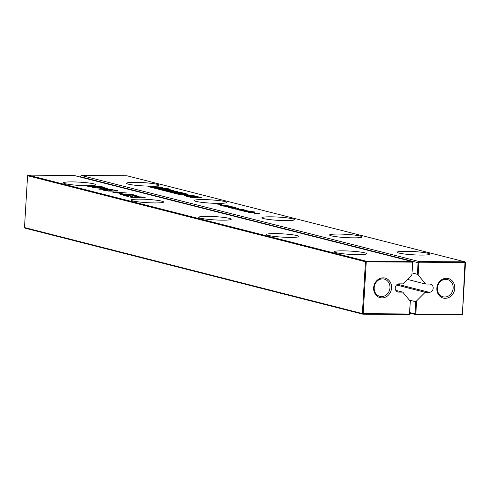 <?xml version="1.0" encoding="UTF-8"?>
<svg xmlns="http://www.w3.org/2000/svg" width="490" height="490" viewBox="0 0 490 490"><rect width="100%" height="100%" fill="white"/><g stroke="black" fill="none" stroke-linecap="round" stroke-linejoin="round"><path stroke-width="0.73" d="M412.807 262.671L411.827 274.939L403.246 283.888L399.179 283.857A4.153 3.663 104.3 0 0 395.295 287.514A4.153 3.663 104.3 0 0 397.911 292.003A4.153 3.663 104.3 0 0 398.688 292.107L402.755 292.132L410.265 301.197L409.505 313.986L363.17 313.661L366.251 261.819L412.059 262.144L411.827 261.482L412.807 262.671L411.827 274.939M73.953 175.445L411.827 261.482L366.012 261.164L28.144 175.12L73.953 175.445M412.549 262.738L412.059 262.144M373.662 287.802A10.082 8.893 104.3 0 0 386.573 296.572A10.082 8.893 104.3 0 0 387.602 279.227A10.082 8.893 104.3 0 0 373.662 287.802M120.313 193.274L122.77 193.899L118.837 193.268L120.313 193.274L120.289 193.636M120.454 194.591L130.487 194.659L128.411 194.224L134.095 194.873L120.454 194.591M126.481 195.455L135.901 196.245L137.108 196.159L136.808 195.927L132.496 195.375L135.871 195.559L138.75 196.312L125.716 195.565L128.931 196.38L127.455 196.374L123.106 195.265L126.469 195.62M137.09 196.435L136.808 195.927M138.272 196.392L138.296 195.945L138.75 196.312M116.589 192.876L112.89 192.662L115.83 192.68L112.804 191.909L126.524 192.944L116.589 192.876M99.464 187.492L96.885 187.125L93.143 187.633L92.279 187.413L95.752 186.96L94.374 186.488L87.728 186.255L100.603 186.347L104.37 187.388L99.464 187.492M95.728 187.364L95.777 186.862M104.364 187.456L103.874 187.566M107.23 188.031L108.045 188.24L101.02 189.067L112.339 189.33L99.458 189.238L98.643 189.03L105.656 188.209L94.35 187.94L107.23 188.031L107.212 188.338M115.928 191.112L114.819 190.935L115.983 190.849L116.246 190.684L115.64 190.445L112.486 189.973L104.272 190.053L108.443 190.898L111.04 190.916L109.148 190.432L110.624 190.445L113.27 191.118L108.345 191.082L102.643 189.936L106.967 189.575L114.58 190.01L117.949 190.782L115.928 191.112M115.965 191.112L116.246 190.684M104.272 190.04L104.248 190.53L104.272 190.04M117.937 190.886L117.563 191.002M137.378 197.752L130.512 197.151L130.052 196.784L132.079 196.637L132.839 196.833L131.602 196.925L131.982 197.158L133.942 197.452L138.272 197.488L134.848 196.704L142.229 196.943L145.254 197.715L137.506 196.956L139.822 197.623L137.378 197.752M130.512 197.151L130.04 196.998M131.602 196.925L131.969 197.409M138.26 197.752L137.929 197.213M139.552 197.672L139.577 197.268L139.822 197.623M161.78 201.133A16.311 1.635 -176.6 0 1 163.58 202.003A16.311 1.635 -176.6 0 1 147.202 202.664A16.311 1.635 -176.6 0 1 131.014 200.067A16.311 1.635 -176.6 0 1 143.515 199.216A16.311 1.635 -176.6 0 1 161.78 201.133M297.142 235.604A16.311 1.635 -176.6 0 1 298.943 236.474A16.311 1.635 -176.6 0 1 282.565 237.136A16.311 1.635 -176.6 0 1 266.382 234.539A16.311 1.635 -176.6 0 1 278.877 233.687A16.311 1.635 -176.6 0 1 297.142 235.604M229.461 218.369A16.311 1.635 -176.6 0 1 231.262 219.238A16.311 1.635 -176.6 0 1 214.883 219.9A16.311 1.635 -176.6 0 1 198.701 217.303A16.311 1.635 -176.6 0 1 211.196 216.451A16.311 1.635 -176.6 0 1 229.461 218.369M94.098 183.897A16.311 1.635 -176.6 0 1 95.899 184.767A16.311 1.635 -176.6 0 1 79.521 185.428A16.311 1.635 -176.6 0 1 63.333 182.831A16.311 1.635 -176.6 0 1 75.834 181.98A16.311 1.635 -176.6 0 1 94.098 183.897M364.823 252.84A16.311 1.635 -176.6 0 1 366.63 253.71A16.311 1.635 -176.6 0 1 350.246 254.371A16.311 1.635 -176.6 0 1 334.064 251.774A16.311 1.635 -176.6 0 1 346.565 250.923A16.311 1.635 -176.6 0 1 364.823 252.84M395.798 290.362L402.755 292.132M409.763 313.925L409.199 314.507L409.763 313.925L410.265 301.197M24.5 227.55L27.581 175.708L365.448 261.746L366.012 261.164L366.251 261.819L365.448 261.746L362.373 313.588L363.17 313.661L362.863 314.182L362.373 313.588L24.5 227.55L24.99 228.138L362.863 314.182L409.199 314.507M374.17 287.673A8.9 7.846 104.3 0 0 379.873 296.352A8.9 7.846 104.3 0 0 389.679 289.664A8.9 7.846 104.3 0 0 384.264 279.11A8.9 7.846 104.3 0 0 374.17 287.673M27.581 175.708L28.144 175.12M125.716 195.565L125.691 195.92M114.28 191.921L114.256 192.282M100.603 186.347L100.585 186.702M95.268 187.064L95.25 187.419M105.656 188.209L105.638 188.521M110.624 190.445L110.599 190.8M142.229 196.943L142.204 197.305M117.306 192.693L122.923 192.729L115.168 192.147L117.306 192.693L117.282 193.054M115.168 192.147L115.15 192.509M95.844 186.5L98.894 187.217L102.551 187.345L99.893 186.525L95.844 186.5L95.795 187.352L95.813 186.911M102.539 187.621L102.594 187.303L102.575 187.621M412.194 273.004L417.382 274.32L418.148 274.982L418.87 262.781L419.434 262.193L465.5 262.45L462.419 314.292L461.856 314.88L415.52 314.549L415.03 313.961L415.753 301.754L425.167 292.291L396.545 285.002M465.5 262.45L465.01 261.862L127.137 175.818L81.328 175.494L419.195 261.538L465.01 261.862L462.419 314.292M246.954 210.712L244.682 210.369L248.308 210.982L242.85 211.025L240.804 210.382L247.23 211.025M241.105 210.578L240.798 210.48M237.577 209.677L242.011 209.451L235.249 209.089L241.448 209.132L245.086 210.124L239.414 210.149L243.842 209.916L237.577 209.677M227.029 206.994L233.234 207.037L227.029 206.994M231.409 207.313L235.666 207.65L233.013 207.337L232.848 207.766L230.925 207.748L228.512 207.252L231.464 207.662L231.813 207.625L231.409 207.313M232.732 207.35L232.64 207.778L232.658 207.386M228.904 207.472L228.505 207.337M236.211 207.993L238.44 208.489L235.953 208.091L235.61 208.146L236.015 208.434L235.01 208.538L231.452 207.999L234.41 208.415L234.618 207.987L236.204 208.097M235.678 208.103L235.586 208.532M231.85 208.219L231.445 208.085M224.193 205.12L227.054 205.408L227.28 205.647L226.527 205.684L220.292 205.157L223.25 205.573L223.599 205.531L223.189 205.224L224.193 205.12L224.157 205.696M224.518 205.261L224.426 205.69L224.445 205.292M220.69 205.377L220.292 205.243M227.354 206.468L232.438 206.835L223.556 206.112L228.267 205.775L224.573 206.051L230.098 206.241L227.354 206.468M221.627 204.495L216.935 204.067L222.184 204.103L220.525 204.214L221.627 204.495M233.932 206.921L235.378 207.056L233.932 206.921M183.995 195.394L191.535 195.902L186.549 196.355L183.995 195.394M193.042 197.023L195.492 197.648L193.489 197.635L187.707 196.527L194.861 196.76L197.629 197.593L196.031 197.654L193.213 196.79L190.071 196.778L192.209 197.329L193.011 197.36L191.657 197.017L193.042 197.023L193.011 197.36M190.071 196.778L190.561 197.39M224.965 201.58A16.311 1.635 -176.6 0 1 226.772 202.444A16.311 1.635 -176.6 0 1 210.388 203.111A16.311 1.635 -176.6 0 1 194.205 200.508A16.311 1.635 -176.6 0 1 206.707 199.663A16.311 1.635 -176.6 0 1 224.965 201.58M164.922 190.096L167.917 189.612L161.822 189.293L168.738 189.342L170.428 189.777L167.409 190.267L173.595 190.579L166.637 190.53L164.922 190.096M248.381 211.221L254.384 211.894L246.035 211.833L244.4 211.319L248.375 211.331M251.119 212.599L248.112 212.36L249.82 212.011L254.659 212.648L252.332 212.727L250.004 212.133L249.073 212.372L251.113 212.709M248.889 212.201L249.067 212.538M292.653 218.816A16.311 1.635 -176.6 0 1 294.453 219.679A16.311 1.635 -176.6 0 1 278.075 220.347A16.311 1.635 -176.6 0 1 261.887 217.744A16.311 1.635 -176.6 0 1 274.388 216.899A16.311 1.635 -176.6 0 1 292.653 218.816M257.832 213.952L254.09 213.53L259.339 213.567L257.832 213.952M428.015 253.287A16.311 1.635 -176.6 0 1 429.816 254.151A16.311 1.635 -176.6 0 1 413.438 254.818A16.311 1.635 -176.6 0 1 397.249 252.215A16.311 1.635 -176.6 0 1 409.75 251.37A16.311 1.635 -176.6 0 1 428.015 253.287M360.334 236.051A16.311 1.635 -176.6 0 1 362.135 236.915A16.311 1.635 -176.6 0 1 345.756 237.583A16.311 1.635 -176.6 0 1 329.568 234.98A16.311 1.635 -176.6 0 1 342.069 234.134A16.311 1.635 -176.6 0 1 360.334 236.051M169.056 188.852L166.674 188.607L169.056 188.852M157.284 184.344A16.311 1.635 -176.6 0 1 159.085 185.208A16.311 1.635 -176.6 0 1 142.706 185.875A16.311 1.635 -176.6 0 1 126.524 183.272A16.311 1.635 -176.6 0 1 139.019 182.427A16.311 1.635 -176.6 0 1 157.284 184.344M166.79 188.276L165.32 188.264L166.778 188.509M159.085 186.886L156.635 186.868L158.925 187.456L162.478 187.75L155.52 187.701L154.424 187.419L157.051 187.437L151.03 186.555L159.085 186.886M191.627 195.143L180.755 194.481L149.554 186.537L147.949 186.525L179.769 194.628L190.598 195.277L200.067 197.684L201.672 197.697L191.627 195.143L191.608 195.535M186.292 194.389L181.674 194.352L180.571 194.071L181.833 193.948L180.155 193.519L177.276 193.232L184.185 193.281L187.909 194.328L186.292 194.389M182.066 194.352L181.833 193.948M187.492 194.383L187.909 194.328M173.466 191.633L172.113 191.284L173.497 191.296L175.947 191.921L170.404 191.523L168.162 190.8L175.316 191.033L178.078 191.866L176.486 191.927L173.668 191.063L170.526 191.045L173.448 191.902L173.497 191.296M170.526 191.045L171.016 191.664M179.095 192.38L177.98 192.374L180.639 193.048L175.438 192.356L178.305 193.085L176.657 193.072L172.713 192.068L179.622 192.117L183.517 193.109L181.913 193.097L179.095 192.38M158.772 187.891L162.974 188.007L167.182 189.03L161.602 189.073L156.959 188.038L158.772 187.891L158.736 188.552M418.148 274.982L425.657 284.047L407.521 279.429M397.555 284.255L429.234 292.322A4.153 3.663 104.3 0 0 433.117 288.665A4.153 3.663 104.3 0 0 430.502 284.175A4.153 3.663 104.3 0 0 429.724 284.071L425.657 284.047M429.234 292.322L425.167 292.291M461.856 314.88L462.162 314.36L415.826 314.029L416.586 301.24M436.847 288.249A10.082 8.893 104.3 0 0 449.759 297.014A10.082 8.893 104.3 0 0 450.794 279.668A10.082 8.893 104.3 0 0 436.847 288.249M409.812 313.098L415.52 314.549L415.826 314.029L409.836 312.638M419.434 262.193L419.195 261.538L418.074 262.707L80.201 176.669L81.328 175.494M242.954 210.871L244.988 211.006M229.553 207.166L229.528 207.595M232.493 207.913L232.468 208.342M221.339 205.071L221.309 205.5M186.218 195.957L186.2 196.263M190.114 195.541L190.083 196.031M194.861 196.76L194.836 197.127M167.917 189.612L167.886 190.187M168.738 189.342L168.695 190.059M156.635 186.868L156.604 187.327M149.554 186.537L149.536 186.929M184.185 193.281L184.16 193.703M175.316 191.033L175.291 191.4M177.98 192.374L177.962 192.717M179.622 192.117L179.597 192.509M175.438 192.356L175.414 192.754M409.389 300.137L415.753 301.754M80.182 177.031L80.201 176.669M417.382 274.32L418.074 262.707L418.87 262.781M437.362 288.12A8.9 7.846 104.3 0 0 443.064 296.793A8.9 7.846 104.3 0 0 452.864 290.111A8.9 7.846 104.3 0 0 447.456 279.551A8.9 7.846 104.3 0 0 437.362 288.12M245 210.884L245.331 211.012M245.337 210.89L242.967 210.755M187.303 195.871L189.22 195.706L185.882 195.51L187.303 195.871L187.278 196.288M189.22 195.706L189.195 196.116M185.882 195.51L185.857 195.865M247.046 211.294L245.606 211.349L246.789 211.656L250.212 211.68L247.046 211.294M250.2 211.864L250.157 211.527M250.96 212.139L253.685 212.562L250.941 212.372M253.563 212.391L253.673 212.721M181.894 193.544L185.312 193.997L183.591 193.556L181.894 193.544L181.87 193.96M184.951 194.352L185.312 193.997M161.045 188.675L164.848 188.828L162.576 188.252L159.434 188.221L161.045 188.675L161.02 189.018M159.434 188.24L159.709 188.791M160.996 188.675L160.977 189.018M397.176 291.721L398.688 292.107M103.39 187.051L103.359 187.603M94.111 187.211L94.092 187.535M117.122 190.457L117.086 191.057M103.856 189.655L103.813 190.439M241.797 210.314L241.772 210.718M242.262 209.353L242.238 209.732M234.722 207.386L234.698 207.766M232.407 207.215L232.37 207.791M235.347 207.962L235.316 208.538M237.662 208.14L237.638 208.52M226.503 205.298L226.478 205.678M190.071 196.827L190.047 197.274M196.992 197.292L196.968 197.648M245.049 211.202L245.031 211.558M170.526 191.1L170.496 191.547M177.447 191.559L177.423 191.921M165.455 188.497L165.418 189.152M183.615 193.985L183.597 194.346M137.182 196.435L137.2 196.098M116.24 191.106L116.265 190.726M138.413 197.746L138.431 197.421M131.516 197.347L131.541 196.974M235.58 208.532L235.604 208.134M189.998 197.268L190.028 196.796M170.453 191.535L170.483 191.069"/></g></svg>
